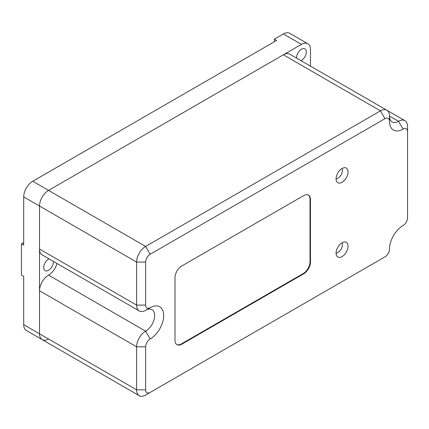 <?xml version="1.0" encoding="UTF-8"?>
<svg xmlns="http://www.w3.org/2000/svg" width="429" height="429" viewBox="0 0 429 429"><rect width="100%" height="100%" fill="white"/><g stroke="black" fill="none" stroke-linecap="round" stroke-linejoin="round"><path stroke-width="0.64" d="M342.069 182.304A8.462 4.885 120 0 0 347.597 174.844A8.462 4.885 120 0 0 346.3 168.066A8.462 4.885 120 0 0 342.069 168.484A8.462 4.885 120 0 0 336.545 175.938A8.462 4.885 120 0 0 337.837 182.722A8.462 4.885 120 0 0 342.069 182.304M342.069 256.606A8.462 4.885 120 0 0 347.597 249.147A8.462 4.885 120 0 0 346.3 242.369A8.462 4.885 120 0 0 342.069 242.787A8.462 4.885 120 0 0 336.545 250.246A8.462 4.885 120 0 0 337.837 257.025A8.462 4.885 120 0 0 342.069 256.606M150.15 392.438L384.969 256.869A6.387 3.689 120 0 0 389.489 249.045A19.16 11.063 -60 0 1 403.035 225.579A6.387 3.689 120 0 0 407.55 217.76L407.55 131.724A6.387 3.689 120 0 0 403.035 129.113A19.16 11.063 -60 0 1 389.489 121.294A6.387 3.689 120 0 0 384.969 118.688L150.15 254.258A6.387 3.689 120 0 0 145.635 262.081L145.635 305.099A6.387 3.689 120 0 0 150.15 307.706A19.16 11.063 -60 0 1 163.696 315.529A19.16 11.063 -60 0 1 150.15 338.99A6.387 3.689 120 0 0 145.635 346.814L145.635 389.832A6.387 3.689 120 0 0 150.15 392.438L145.635 395.05A12.773 7.373 -60 0 1 139.248 395.677L42.16 339.623A12.773 7.373 -60 0 1 39.511 333.778A12.773 7.373 120 0 0 42.16 339.623A12.773 7.373 120 0 0 48.547 338.996M145.635 346.814L136.604 346.814L39.511 290.76L39.511 333.778L136.604 389.832L136.604 346.814A12.773 7.373 -60 0 1 145.635 331.172A12.773 7.373 120 0 0 154.665 315.529A12.773 7.373 120 0 0 152.022 309.679A12.773 7.373 120 0 0 145.635 310.312A12.773 7.373 -60 0 1 139.248 310.945A12.773 7.373 -60 0 1 136.604 305.099L136.604 262.081A12.773 7.373 -60 0 1 145.635 246.439L380.453 110.864A12.773 7.373 -60 0 1 386.84 110.232A12.773 7.373 -60 0 1 389.489 116.077A12.773 7.373 120 0 0 392.133 121.927A12.773 7.373 120 0 0 398.52 121.294A12.773 7.373 -60 0 1 404.906 120.662A12.773 7.373 -60 0 1 407.55 126.507L407.55 131.724M39.511 290.76A12.773 7.373 -60 0 1 48.547 275.118A12.773 7.373 120 0 0 57.003 263.46M139.248 310.945L42.16 254.89A12.773 7.373 -60 0 1 39.511 249.045L136.604 305.099L145.635 305.099M145.635 262.081L136.604 262.081L39.511 206.027A12.773 7.373 -60 0 1 48.547 190.385A12.773 7.373 120 0 0 39.511 206.027L39.511 249.045M384.969 118.688L380.453 110.864L283.365 54.81L48.547 190.385L145.635 246.439L150.15 254.258M283.365 54.81A12.773 7.373 -60 0 1 289.752 54.177L386.84 110.232M384.969 256.869L380.453 259.475L384.969 256.869M310.011 261.819L310.462 262.081L310.462 199.506A9.577 5.529 -60 0 0 308.478 195.125A9.577 5.529 -60 0 0 303.689 195.597L181.762 265.991A9.577 5.529 -60 0 0 174.989 277.724L174.989 340.299A9.577 5.529 -60 0 0 176.973 344.68A9.577 5.529 -60 0 0 181.762 344.208L303.689 273.815L303.233 273.552A9.577 5.529 120 0 0 310.011 261.819L310.011 199.249A9.577 5.529 120 0 0 308.247 195.002M310.462 262.081A9.577 5.529 -60 0 1 303.689 273.815M139.248 395.677A12.773 7.373 -60 0 1 136.604 389.832L145.635 389.832M176.748 344.541A9.577 5.529 120 0 0 181.311 343.945L303.233 273.552M403.035 129.113L398.52 121.294L389.489 116.077L389.489 121.294M150.15 307.706L145.635 310.312M49.003 258.843A6.864 3.963 120 0 0 48.547 259.084A6.864 3.963 120 0 0 44.058 265.133A6.864 3.963 120 0 0 45.115 270.635A6.864 3.963 120 0 0 48.547 270.291A6.864 3.963 120 0 0 53.378 261.368M300.97 60.655A6.864 3.963 120 0 0 301.431 60.414A6.864 3.963 120 0 0 305.915 54.365A6.864 3.963 120 0 0 304.863 48.863A6.864 3.963 120 0 0 301.431 49.206A6.864 3.963 120 0 0 296.595 58.13M310.462 66.136L310.462 49.598A12.773 7.373 120 0 0 307.813 43.747A12.773 7.373 120 0 0 301.431 44.38L48.547 190.385L32.738 181.258A12.773 7.373 -60 0 0 23.708 196.9L23.708 245.136L21.45 243.833L23.708 242.524M23.708 196.9L39.511 206.027L39.511 333.778L23.708 324.651A12.773 7.373 -60 0 0 26.351 330.502L42.16 339.623M274.335 41.774L274.335 39.168L276.592 40.471L32.738 181.258M21.45 243.833L21.45 275.118L23.708 276.421L23.708 324.651M274.335 39.168L283.365 33.95A12.773 7.373 -60 0 1 289.752 33.323L307.813 43.747M48.547 275.118L145.635 331.172L150.15 338.99M310.462 199.506L310.011 199.249M181.311 343.945L181.762 344.208M301.431 44.38L283.365 33.95M404.906 120.662L386.883 110.253M336.089 253.357A9.588 9.588 0 0 0 342.251 242.685M336.089 179.054A9.588 9.588 0 0 0 342.251 168.382"/></g></svg>
